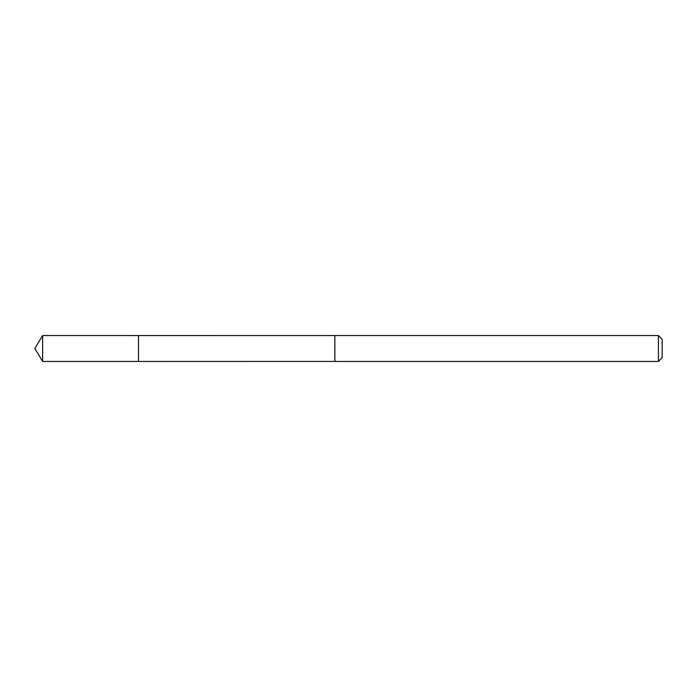 <?xml version="1.0" encoding="UTF-8"?>
<svg xmlns="http://www.w3.org/2000/svg" width="697" height="697" viewBox="0 0 697 697"><rect width="100%" height="100%" fill="white"/><g stroke="black" fill="none" stroke-linecap="round" stroke-linejoin="round"><path stroke-width="1.05" d="M138.494 361.447L138.494 335.553L42.63 335.545L42.63 361.455L138.494 361.447L138.494 335.553L334.865 335.562L334.865 361.438L42.63 361.455L34.85 348.5L42.63 361.455M334.865 344.727L334.865 361.455L658.412 361.455L658.412 335.545L334.865 335.545L334.865 344.727M658.412 335.545L662.15 339.282L662.15 357.718L658.412 361.455M34.85 348.5L42.63 335.545"/></g></svg>
